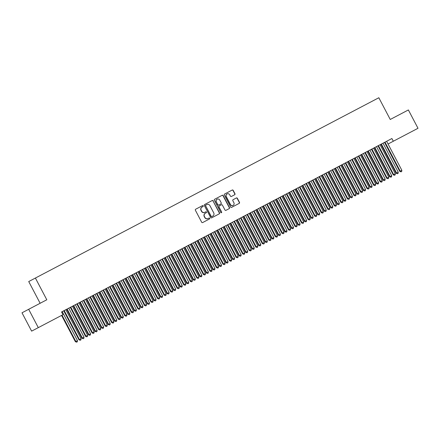 <?xml version="1.0" encoding="UTF-8"?>
<svg xmlns="http://www.w3.org/2000/svg" width="440" height="440" viewBox="0 0 440 440"><rect width="100%" height="100%" fill="white"/><g stroke="black" fill="none" stroke-linecap="round" stroke-linejoin="round"><path stroke-width="0.66" d="M203.192 205.871A0.528 0.506 62.3 0 0 202.494 205.639L195.668 209.226A0.754 0.726 62.3 0 0 195.377 210.227L201.674 222.222A0.754 0.726 62.3 0 0 202.664 222.552L209.495 218.972A0.528 0.506 62.3 0 0 209.698 218.268A0.528 0.506 62.3 0 0 209.006 218.037L208.12 218.499A2.409 2.321 62.3 0 1 204.947 217.448L204.419 216.447A2.409 2.321 62.3 0 1 205.354 213.235L206.239 212.773A0.528 0.506 62.3 0 0 206.443 212.069A0.528 0.506 62.3 0 0 205.75 211.838L204.864 212.3A2.409 2.321 62.3 0 1 201.691 211.25L201.168 210.249A2.409 2.321 62.3 0 1 202.103 207.037L202.983 206.575A0.528 0.506 62.3 0 0 203.192 205.871M202.103 207.037L202.807 206.668A0.528 0.506 62.3 0 0 203.011 205.964A0.528 0.506 62.3 0 0 202.318 205.733M209.314 219.065A0.528 0.506 62.3 0 0 209.517 218.361A0.528 0.506 62.3 0 0 208.824 218.13L208.12 218.499M205.354 213.235L206.058 212.867A0.528 0.506 62.3 0 0 206.267 212.163A0.528 0.506 62.3 0 0 205.568 211.931L204.864 212.3M234.669 194.744A0.754 0.726 62.3 0 0 234.96 193.738L233.195 190.372A0.754 0.726 62.3 0 0 232.199 190.042L224.615 194.024A0.754 0.726 62.3 0 0 224.323 195.03L230.621 207.026A0.754 0.726 62.3 0 0 231.616 207.356L239.201 203.374A0.754 0.726 62.3 0 0 239.492 202.373L237.358 198.303A0.754 0.726 62.3 0 0 236.363 197.978L233.118 199.678A0.754 0.726 62.3 0 0 232.826 200.684L233.882 202.697A2.013 1.942 62.3 0 1 233.101 205.387A2.013 1.942 62.3 0 1 230.445 204.507L226.298 196.609A2.013 1.942 62.3 0 1 227.084 193.919A2.013 1.942 62.3 0 1 229.735 194.799L230.428 196.119A0.754 0.726 62.3 0 0 231.424 196.449L234.669 194.744M391.892 138.529L61.55 311.96L62.981 314.677L38.297 327.635L28.672 309.298L46.805 299.777L35.398 278.047L378.834 97.741L390.242 119.471L408.375 109.951L418 128.282L393.322 141.24L391.892 138.529M213.208 200.865A0.754 0.726 62.3 0 0 212.212 200.536L204.633 204.518A0.754 0.726 62.3 0 0 204.341 205.519L210.639 217.52A0.754 0.726 62.3 0 0 211.629 217.85L219.214 213.868A0.754 0.726 62.3 0 0 219.505 212.861L213.026 200.959A0.754 0.726 62.3 0 0 212.036 200.629M214.627 199.271L222.206 195.288A0.754 0.726 62.3 0 1 223.201 195.619L229.499 207.614A0.754 0.726 62.3 0 1 229.207 208.621L225.962 210.326A0.754 0.726 62.3 0 1 224.966 209.996L222.415 205.128A0.754 0.726 62.3 0 0 221.419 204.798L219.269 205.931A0.754 0.726 62.3 0 0 218.977 206.932L221.634 211.998A0.528 0.506 62.3 0 1 221.43 212.702A0.528 0.506 62.3 0 1 220.737 212.471L214.33 200.277A0.754 0.726 62.3 0 1 214.627 199.271M35.398 278.047L28.727 281.551L40.134 303.281M62.024 315.178L75.829 341.468L77.468 340.61L62.419 311.955A0.764 0.737 -117.7 0 1 62.337 311.674L62.607 311.405M388.053 144.007L393.322 141.24M38.297 327.635L31.625 331.133L22 312.802L28.672 309.298M393.932 117.535L390.242 119.471M201.922 207.13A2.409 2.321 62.3 0 0 200.987 210.342L201.168 210.249M204.688 212.394A2.409 2.321 62.3 0 1 201.509 211.343L200.987 210.342M205.178 213.329A2.409 2.321 62.3 0 0 204.237 216.541L204.419 216.447M207.939 218.592A2.409 2.321 62.3 0 1 204.765 217.542L204.237 216.541M219.032 213.961A0.754 0.726 62.3 0 0 219.323 212.96L213.026 200.959M205.441 205.876A0.528 0.506 62.3 0 1 205.651 205.172L205.827 205.079A0.528 0.506 62.3 0 0 205.623 205.782L211.151 216.315A0.528 0.506 62.3 0 0 211.849 216.541L211.668 216.639A0.528 0.506 62.3 0 1 210.975 216.409L205.623 205.782M205.827 205.079L206.762 204.589A2.409 2.321 62.3 0 1 209.935 205.645L213.714 212.839A2.409 2.321 62.3 0 1 212.779 216.056L211.849 216.541M212.597 216.15L211.668 216.639M205.651 205.172L206.58 204.683M229.026 208.714A0.754 0.726 62.3 0 0 229.317 207.713L223.02 195.712A0.754 0.726 62.3 0 0 222.024 195.382M219.087 206.024A0.754 0.726 62.3 0 0 218.796 207.031L221.634 211.998M221.337 212.74A0.528 0.506 62.3 0 0 221.458 212.097M218.779 204.996L220.93 203.869A0.754 0.726 62.3 0 0 221.227 202.862L219.764 200.079A2.013 1.942 62.3 0 0 217.107 199.199A2.013 1.942 62.3 0 0 216.326 201.883L217.784 204.666A0.754 0.726 62.3 0 0 218.779 204.996L218.598 205.09A0.754 0.726 62.3 0 1 217.608 204.765L216.326 201.883M217.019 199.249A2.013 1.942 62.3 0 0 216.145 201.982M220.754 203.962L218.598 205.09M226.996 193.969A2.013 1.942 62.3 0 0 226.122 196.702L226.298 196.609M233.007 205.431A2.013 1.942 62.3 0 1 230.269 204.6L226.122 196.702M239.019 203.467A0.754 0.726 62.3 0 0 239.311 202.466L237.177 198.402A0.754 0.726 62.3 0 0 236.181 198.072M234.487 194.838A0.754 0.726 62.3 0 0 234.779 193.831L233.013 190.465A0.754 0.726 62.3 0 0 232.018 190.141M61.573 315.414L75.378 341.704L75.829 341.468L76.648 342.166L75.378 341.704M77.468 340.61L77.303 341.82L76.648 342.166M64.389 310.921L63.938 311.157L78.986 339.812L79.437 339.576L64.389 310.921A0.764 0.737 62.3 0 0 64.213 310.69L64.119 310.613M81.07 338.718L80.911 339.928L80.256 340.269L79.437 339.576L81.07 338.718L66.028 310.057A0.764 0.737 62.3 0 1 65.94 309.782L65.929 309.661M63.938 311.157A0.764 0.737 62.3 0 0 63.762 310.926L63.668 310.849M80.256 340.269L78.986 339.812M66.611 309.304L66.699 309.386A0.764 0.737 -117.7 0 1 66.88 309.611L81.922 338.267L84.013 337.172L68.97 308.517A0.764 0.737 -117.7 0 1 68.882 308.236L68.871 308.116M67.062 309.067L67.15 309.144A0.764 0.737 -117.7 0 1 67.331 309.375L82.374 338.03L83.193 338.729L81.922 338.267M84.013 337.172L83.847 338.382L83.193 338.729M73.156 305.866L73.249 305.949A0.764 0.737 -117.7 0 1 73.425 306.174L88.473 334.829L90.558 333.735L75.515 305.08A0.764 0.737 -117.7 0 1 75.427 304.799L75.416 304.678M73.607 305.63L73.695 305.712A0.764 0.737 -117.7 0 1 73.876 305.938L88.924 334.593L89.743 335.291L88.473 334.829M90.558 333.735L90.398 334.945L89.743 335.291M70.939 307.483L70.488 307.72L85.531 336.375L85.982 336.138L70.939 307.483A0.764 0.737 62.3 0 0 70.758 307.252L70.664 307.175M87.621 335.28L87.456 336.49L86.801 336.831L85.982 336.138L87.621 335.28L72.573 306.625A0.764 0.737 62.3 0 1 72.49 306.345L72.474 306.224M70.488 307.72A0.764 0.737 62.3 0 0 70.306 307.489L70.213 307.411M86.801 336.831L85.531 336.375M77.484 304.046L77.033 304.282L92.076 332.937L92.526 332.701L77.484 304.046A0.764 0.737 62.3 0 0 77.303 303.815L77.215 303.738M94.166 331.843L94.001 333.053L93.346 333.394L92.526 332.701L94.166 331.843L79.123 303.188A0.764 0.737 62.3 0 1 79.035 302.907L79.024 302.786M77.033 304.282A0.764 0.737 62.3 0 0 76.852 304.051L76.764 303.974M93.346 333.394L92.076 332.937M79.701 302.429L79.794 302.511A0.764 0.737 -117.7 0 1 79.976 302.736L95.018 331.392L97.108 330.297L82.06 301.642A0.764 0.737 -117.7 0 1 81.978 301.361L81.961 301.246M80.151 302.192L80.245 302.275A0.764 0.737 -117.7 0 1 80.427 302.5L95.469 331.155L96.288 331.854L95.018 331.392M97.108 330.297L96.943 331.507L96.288 331.854M86.251 298.991L86.339 299.074A0.764 0.737 -117.7 0 1 86.521 299.299L101.563 327.954L103.653 326.86L88.605 298.205A0.764 0.737 -117.7 0 1 88.523 297.924L88.506 297.809M86.702 298.755L86.79 298.837A0.764 0.737 -117.7 0 1 86.972 299.062L102.014 327.718L102.834 328.416L101.563 327.954M103.653 326.86L103.488 328.07L102.834 328.416M84.029 300.608L83.578 300.845L98.626 329.5L99.077 329.263L84.029 300.608A0.764 0.737 62.3 0 0 83.853 300.377L83.76 300.3M100.711 328.405L100.551 329.615L99.897 329.962L99.077 329.263L100.711 328.405L85.668 299.75A0.764 0.737 62.3 0 1 85.58 299.47L85.569 299.349M83.578 300.845A0.764 0.737 62.3 0 0 83.402 300.614L83.309 300.536M99.897 329.962L98.626 329.5M90.58 297.171L90.129 297.407L105.171 326.062L105.622 325.826L90.58 297.171A0.764 0.737 62.3 0 0 90.398 296.94L90.305 296.863M107.261 324.968L107.096 326.178L106.442 326.524L105.622 325.826L107.261 324.968L92.213 296.312A0.764 0.737 62.3 0 1 92.13 296.032L92.114 295.911M90.129 297.407A0.764 0.737 62.3 0 0 89.947 297.176L89.854 297.099M106.442 326.524L105.171 326.062M92.796 295.554L92.884 295.636A0.764 0.737 -117.7 0 1 93.066 295.861L108.114 324.522L110.198 323.422L95.156 294.767A0.764 0.737 -117.7 0 1 95.068 294.492L95.057 294.371M93.247 295.317L93.335 295.4A0.764 0.737 -117.7 0 1 93.517 295.625L108.564 324.28L109.379 324.979L108.114 324.522M110.198 323.422L110.038 324.638L109.379 324.979M97.125 293.733L96.674 293.97L111.716 322.625L112.167 322.388L97.125 293.733A0.764 0.737 62.3 0 0 96.943 293.507L96.855 293.425M113.806 321.53L113.641 322.74L112.987 323.087L112.167 322.388L113.806 321.53L98.758 292.875A0.764 0.737 62.3 0 1 98.675 292.595L98.659 292.474M96.674 293.97A0.764 0.737 62.3 0 0 96.492 293.744L96.404 293.661M112.987 323.087L111.716 322.625M99.341 292.122L99.434 292.199A0.764 0.737 -117.7 0 1 99.611 292.424L114.659 321.084L116.743 319.985L101.701 291.33A0.764 0.737 -117.7 0 1 101.613 291.055L101.602 290.934M99.792 291.88L99.886 291.962A0.764 0.737 -117.7 0 1 100.062 292.188L115.11 320.848L115.929 321.541L114.659 321.084M116.743 319.985L116.584 321.2L115.929 321.541M103.67 290.296L103.219 290.532L118.267 319.187L118.718 318.951L103.67 290.296A0.764 0.737 62.3 0 0 103.488 290.07L103.4 289.988M120.351 318.093L120.192 319.303L119.532 319.649L118.718 318.951L120.351 318.093L105.309 289.438A0.764 0.737 62.3 0 1 105.221 289.157L105.21 289.041M103.219 290.532A0.764 0.737 62.3 0 0 103.037 290.307L102.949 290.224M119.532 319.649L118.267 319.187M105.886 288.684L105.98 288.761A0.764 0.737 -117.7 0 1 106.161 288.992L121.204 317.647L123.294 316.547L108.246 287.892A0.764 0.737 -117.7 0 1 108.163 287.617L108.147 287.496M106.337 288.448L106.431 288.525A0.764 0.737 -117.7 0 1 106.612 288.756L121.655 317.411L122.474 318.104L121.204 317.647M123.294 316.547L123.129 317.763L122.474 318.104M110.215 286.858L109.769 287.095L124.812 315.75L125.263 315.513L110.215 286.858A0.764 0.737 62.3 0 0 110.038 286.632L109.945 286.55M126.896 314.655L126.737 315.865L126.082 316.212L125.263 315.513L126.896 314.655L111.854 286A0.764 0.737 62.3 0 1 111.766 285.72L111.755 285.604M109.769 287.095A0.764 0.737 62.3 0 0 109.588 286.869L109.494 286.786M126.082 316.212L124.812 315.75M112.437 285.247L112.525 285.324A0.764 0.737 -117.7 0 1 112.706 285.555L127.749 314.209L128.2 313.973L129.839 313.11L114.796 284.455A0.764 0.737 -117.7 0 1 114.708 284.18L114.697 284.059M112.888 285.01L112.976 285.087A0.764 0.737 -117.7 0 1 113.157 285.318L128.2 313.973L129.019 314.666L127.749 314.209M129.839 313.11L129.674 314.325L129.019 314.666M116.765 283.421L116.314 283.657L131.357 312.312L131.808 312.076L116.765 283.421A0.764 0.737 62.3 0 0 116.584 283.195L116.49 283.113M133.447 311.218L133.282 312.433L132.627 312.774L131.808 312.076L133.447 311.218L118.399 282.562A0.764 0.737 62.3 0 1 118.316 282.288L118.3 282.166M116.314 283.657A0.764 0.737 62.3 0 0 116.133 283.432L116.039 283.349M132.627 312.774L131.357 312.312M118.982 281.809L119.075 281.886A0.764 0.737 -117.7 0 1 119.251 282.117L134.299 310.772L136.383 309.678L121.341 281.017A0.764 0.737 -117.7 0 1 121.253 280.742L121.242 280.621M119.433 281.572L119.526 281.65A0.764 0.737 -117.7 0 1 119.702 281.881L134.75 310.536L135.57 311.229L134.299 310.772M136.383 309.678L136.224 310.888L135.57 311.229M123.31 279.983L122.859 280.22L137.901 308.88L138.353 308.644L123.31 279.983A0.764 0.737 62.3 0 0 123.129 279.757L123.041 279.675M139.992 307.78L139.827 308.995L139.172 309.337L138.353 308.644L139.992 307.78L124.949 279.125A0.764 0.737 62.3 0 1 124.861 278.85L124.85 278.729M122.859 280.22A0.764 0.737 62.3 0 0 122.678 279.994L122.59 279.912M139.172 309.337L137.901 308.88M125.526 278.372L125.62 278.449A0.764 0.737 -117.7 0 1 125.802 278.68L140.844 307.334L142.934 306.24L127.886 277.585A0.764 0.737 -117.7 0 1 127.804 277.305L127.787 277.184M125.978 278.135L126.071 278.212A0.764 0.737 -117.7 0 1 126.253 278.443L141.295 307.098L142.114 307.791L140.844 307.334M142.934 306.24L142.769 307.45L142.114 307.791M129.855 276.551L129.404 276.788L144.452 305.443L144.903 305.206L129.855 276.551A0.764 0.737 62.3 0 0 129.679 276.32L129.586 276.243M146.537 304.343L146.377 305.558L145.722 305.899L144.903 305.206L146.537 304.343L131.494 275.688A0.764 0.737 62.3 0 1 131.406 275.413L131.395 275.291M129.404 276.788A0.764 0.737 62.3 0 0 129.228 276.557L129.135 276.48M145.722 305.899L144.452 305.443M132.077 274.934L132.165 275.011A0.764 0.737 -117.7 0 1 132.347 275.242L147.389 303.897L149.479 302.803L134.431 274.148A0.764 0.737 -117.7 0 1 134.349 273.867L134.332 273.746M132.528 274.697L132.616 274.774A0.764 0.737 -117.7 0 1 132.798 275.006L147.84 303.661L148.66 304.359L147.389 303.897M149.479 302.803L149.314 304.013L148.66 304.359M136.406 273.114L135.954 273.35L150.997 302.005L151.448 301.769L136.406 273.114A0.764 0.737 62.3 0 0 136.224 272.882L136.131 272.805M153.087 300.905L152.922 302.12L152.268 302.462L151.448 301.769L153.087 300.905L138.039 272.25A0.764 0.737 62.3 0 1 137.957 271.975L137.94 271.854M135.954 273.35A0.764 0.737 62.3 0 0 135.773 273.119L135.68 273.042M152.268 302.462L150.997 302.005M138.622 271.497L138.71 271.574A0.764 0.737 -117.7 0 1 138.892 271.805L153.94 300.459L156.024 299.365L140.982 270.71A0.764 0.737 -117.7 0 1 140.894 270.43L140.882 270.309M139.073 271.26L139.161 271.337A0.764 0.737 -117.7 0 1 139.343 271.568L154.391 300.223L155.21 300.922L153.94 300.459M156.024 299.365L155.864 300.575L155.21 300.922M142.951 269.676L142.5 269.913L157.542 298.568L157.993 298.331L142.951 269.676A0.764 0.737 62.3 0 0 142.769 269.445L142.681 269.368M159.632 297.473L159.467 298.683L158.812 299.024L157.993 298.331L159.632 297.473L144.584 268.812A0.764 0.737 62.3 0 1 144.502 268.538L144.485 268.416M142.5 269.913A0.764 0.737 62.3 0 0 142.318 269.682L142.23 269.605M158.812 299.024L157.542 298.568M145.167 268.059L145.261 268.142A0.764 0.737 -117.7 0 1 145.442 268.367L160.485 297.022L160.936 296.786L162.569 295.928L147.527 267.273A0.764 0.737 -117.7 0 1 147.439 266.992L147.428 266.871M145.618 267.822L145.712 267.899A0.764 0.737 -117.7 0 1 145.888 268.131L160.936 296.786L161.755 297.484L160.485 297.022M162.569 295.928L162.41 297.138L161.755 297.484M149.496 266.239L149.045 266.475L164.093 295.13L164.544 294.894L149.496 266.239A0.764 0.737 62.3 0 0 149.314 266.007L149.226 265.93M166.177 294.036L166.018 295.245L165.363 295.587L164.544 294.894L166.177 294.036L151.135 265.381A0.764 0.737 62.3 0 1 151.047 265.1L151.036 264.979M149.045 266.475A0.764 0.737 62.3 0 0 148.863 266.244L148.775 266.167M165.363 295.587L164.093 295.13M151.712 264.622L151.805 264.704A0.764 0.737 -117.7 0 1 151.987 264.93L167.03 293.584L169.12 292.49L154.072 263.835A0.764 0.737 -117.7 0 1 153.989 263.555L153.972 263.434M152.163 264.385L152.257 264.468A0.764 0.737 -117.7 0 1 152.438 264.693L167.481 293.348L168.3 294.047L167.03 293.584M169.12 292.49L168.955 293.7L168.3 294.047M156.041 262.801L155.595 263.038L170.638 291.693L171.089 291.456L156.041 262.801A0.764 0.737 62.3 0 0 155.864 262.57L155.771 262.493M172.722 290.598L172.562 291.808L171.908 292.155L171.089 291.456L172.722 290.598L157.68 261.943A0.764 0.737 62.3 0 1 157.591 261.663L157.581 261.541M155.595 263.038A0.764 0.737 62.3 0 0 155.413 262.807L155.32 262.73M171.908 292.155L170.638 291.693M158.263 261.184L158.351 261.267A0.764 0.737 -117.7 0 1 158.532 261.492L173.575 290.147L175.665 289.053L160.622 260.398A0.764 0.737 -117.7 0 1 160.534 260.117L160.523 260.002M158.714 260.947L158.802 261.03A0.764 0.737 -117.7 0 1 158.983 261.256L174.026 289.911L174.845 290.609L173.575 290.147M175.665 289.053L175.5 290.263L174.845 290.609M162.591 259.364L162.14 259.6L177.183 288.255L177.634 288.019L162.591 259.364A0.764 0.737 62.3 0 0 162.41 259.132L162.316 259.055M179.273 287.161L179.108 288.37L178.453 288.717L177.634 288.019L179.273 287.161L164.225 258.506A0.764 0.737 62.3 0 1 164.142 258.225L164.126 258.104M162.14 259.6A0.764 0.737 62.3 0 0 161.959 259.369L161.865 259.292M178.453 288.717L177.183 288.255M164.808 257.747L164.901 257.829A0.764 0.737 -117.7 0 1 165.077 258.055L180.125 286.709L182.21 285.615L167.167 256.96A0.764 0.737 -117.7 0 1 167.079 256.68L167.068 256.564M165.259 257.51L165.352 257.593A0.764 0.737 -117.7 0 1 165.528 257.818L180.576 286.473L181.396 287.172L180.125 286.709M182.21 285.615L182.05 286.825L181.396 287.172M169.136 255.926L168.685 256.163L183.728 284.818L184.179 284.581L169.136 255.926A0.764 0.737 62.3 0 0 168.955 255.695L168.867 255.618M185.818 283.723L185.653 284.933L184.998 285.28L184.179 284.581L185.818 283.723L170.775 255.068A0.764 0.737 62.3 0 1 170.687 254.788L170.676 254.667M168.685 256.163A0.764 0.737 62.3 0 0 168.504 255.937L168.416 255.855M184.998 285.28L183.728 284.818M171.353 254.309L171.446 254.392A0.764 0.737 -117.7 0 1 171.628 254.617L186.67 283.277L188.76 282.178L173.712 253.523A0.764 0.737 -117.7 0 1 173.63 253.248L173.613 253.127M171.804 254.073L171.897 254.155A0.764 0.737 -117.7 0 1 172.079 254.381L187.121 283.036L187.941 283.734L186.67 283.277M188.76 282.178L188.595 283.393L187.941 283.734M175.681 252.489L175.23 252.725L190.278 281.38L190.729 281.144L175.681 252.489A0.764 0.737 62.3 0 0 175.505 252.263L175.412 252.181M192.363 280.286L192.203 281.496L191.549 281.842L190.729 281.144L192.363 280.286L177.32 251.631A0.764 0.737 62.3 0 1 177.232 251.35L177.221 251.229M175.23 252.725A0.764 0.737 62.3 0 0 175.054 252.5L174.961 252.417M191.549 281.842L190.278 281.38M177.903 250.877L177.991 250.954A0.764 0.737 -117.7 0 1 178.173 251.185L193.215 279.84L193.666 279.603L195.305 278.74L180.263 250.085A0.764 0.737 -117.7 0 1 180.174 249.81L180.158 249.689M178.354 250.635L178.442 250.718A0.764 0.737 -117.7 0 1 178.624 250.943L193.666 279.603L194.486 280.297L193.215 279.84M195.305 278.74L195.14 279.956L194.486 280.297M182.232 249.051L181.781 249.288L196.823 277.943L197.274 277.706L182.232 249.051A0.764 0.737 62.3 0 0 182.05 248.826L181.957 248.743M198.913 276.848L198.748 278.058L198.094 278.405L197.274 277.706L198.913 276.848L183.865 248.193A0.764 0.737 62.3 0 1 183.782 247.913L183.766 247.797M181.781 249.288A0.764 0.737 62.3 0 0 181.599 249.062L181.506 248.98M198.094 278.405L196.823 277.943M184.448 247.44L184.536 247.517A0.764 0.737 -117.7 0 1 184.718 247.748L199.766 276.403L200.216 276.166L201.85 275.303L186.808 246.648A0.764 0.737 -117.7 0 1 186.72 246.373L186.709 246.252M184.899 247.203L184.987 247.28A0.764 0.737 -117.7 0 1 185.169 247.511L200.216 276.166L201.036 276.859L199.766 276.403M201.85 275.303L201.691 276.518L201.036 276.859M188.777 245.614L188.326 245.85L203.368 274.505L203.819 274.269L188.777 245.614A0.764 0.737 62.3 0 0 188.595 245.388L188.507 245.306M205.458 273.411L205.293 274.621L204.639 274.967L203.819 274.269L205.458 273.411L190.416 244.756A0.764 0.737 62.3 0 1 190.328 244.475L190.311 244.36M188.326 245.85A0.764 0.737 62.3 0 0 188.144 245.625L188.056 245.542M204.639 274.967L203.368 274.505M190.993 244.002L191.087 244.079A0.764 0.737 -117.7 0 1 191.268 244.31L206.311 272.965L206.762 272.728L208.395 271.865L193.353 243.21A0.764 0.737 -117.7 0 1 193.264 242.935L193.254 242.814M191.444 243.766L191.538 243.843A0.764 0.737 -117.7 0 1 191.719 244.073L206.762 272.728L207.581 273.422L206.311 272.965M208.395 271.865L208.236 273.081L207.581 273.422M195.322 242.176L194.871 242.413L209.919 271.068L210.37 270.831L195.322 242.176A0.764 0.737 62.3 0 0 195.14 241.951L195.052 241.868M212.003 269.973L211.844 271.189L211.189 271.53L210.37 270.831L212.003 269.973L196.961 241.318A0.764 0.737 62.3 0 1 196.873 241.043L196.862 240.922M194.871 242.413A0.764 0.737 62.3 0 0 194.689 242.187L194.601 242.105M211.189 271.53L209.919 271.068M197.544 240.565L197.632 240.642A0.764 0.737 -117.7 0 1 197.813 240.873L212.856 269.528L214.946 268.433L199.898 239.773A0.764 0.737 -117.7 0 1 199.815 239.498L199.799 239.377M197.989 240.328L198.083 240.405A0.764 0.737 -117.7 0 1 198.264 240.636L213.306 269.291L214.126 269.984L212.856 269.528M214.946 268.433L214.781 269.643L214.126 269.984M201.872 238.739L201.421 238.975L216.464 267.636L216.915 267.399L201.872 238.739A0.764 0.737 62.3 0 0 201.691 238.513L201.597 238.431M218.548 266.536L218.389 267.751L217.734 268.092L216.915 267.399L218.548 266.536L203.506 237.881A0.764 0.737 62.3 0 1 203.423 237.606L203.406 237.485M201.421 238.975A0.764 0.737 62.3 0 0 201.24 238.75L201.146 238.673M217.734 268.092L216.464 267.636M204.089 237.127L204.177 237.204A0.764 0.737 -117.7 0 1 204.358 237.435L219.401 266.09L221.49 264.996L206.448 236.341A0.764 0.737 -117.7 0 1 206.36 236.06L206.349 235.939M204.54 236.891L204.628 236.968A0.764 0.737 -117.7 0 1 204.809 237.198L219.852 265.853L220.671 266.547L219.401 266.09M221.49 264.996L221.326 266.206L220.671 266.547M208.417 235.306L207.966 235.543L223.009 264.198L223.46 263.962L208.417 235.306A0.764 0.737 62.3 0 0 208.236 235.076L208.142 234.999M225.099 263.098L224.934 264.314L224.279 264.655L223.46 263.962L225.099 263.098L210.051 234.443A0.764 0.737 62.3 0 1 209.968 234.168L209.952 234.047M207.966 235.543A0.764 0.737 62.3 0 0 207.785 235.312L207.697 235.235M224.279 264.655L223.009 264.198M210.634 233.69L210.727 233.767A0.764 0.737 -117.7 0 1 210.903 233.998L225.951 262.653L228.036 261.558L212.993 232.903A0.764 0.737 -117.7 0 1 212.905 232.623L212.894 232.502M211.085 233.453L211.178 233.53A0.764 0.737 -117.7 0 1 211.354 233.761L226.402 262.416L227.222 263.115L225.951 262.653M228.036 261.558L227.876 262.768L227.222 263.115M217.179 230.252L217.272 230.329A0.764 0.737 -117.7 0 1 217.454 230.56L232.496 259.215L234.586 258.121L219.538 229.466A0.764 0.737 -117.7 0 1 219.456 229.185L219.439 229.064M217.63 230.016L217.723 230.093A0.764 0.737 -117.7 0 1 217.905 230.323L232.947 258.978L233.767 259.677L232.496 259.215M234.586 258.121L234.421 259.331L233.767 259.677M223.729 226.815L223.817 226.897A0.764 0.737 -117.7 0 1 223.999 227.123L239.041 255.778L241.131 254.683L226.089 226.028A0.764 0.737 -117.7 0 1 226.001 225.748L225.984 225.627M224.18 226.578L224.268 226.655A0.764 0.737 -117.7 0 1 224.45 226.886L239.492 255.541L240.312 256.24L239.041 255.778M241.131 254.683L240.966 255.893L240.312 256.24M230.274 223.377L230.362 223.46A0.764 0.737 -117.7 0 1 230.544 223.685L245.591 252.34L247.676 251.246L232.634 222.591A0.764 0.737 -117.7 0 1 232.546 222.31L232.535 222.195M230.725 223.141L230.813 223.223A0.764 0.737 -117.7 0 1 230.995 223.448L246.043 252.104L246.862 252.802L245.591 252.34M247.676 251.246L247.517 252.456L246.862 252.802M236.819 219.94L236.913 220.022A0.764 0.737 -117.7 0 1 237.094 220.248L252.137 248.903L252.588 248.666L254.221 247.808L239.179 219.153A0.764 0.737 -117.7 0 1 239.096 218.873L239.08 218.757M237.27 219.703L237.364 219.786A0.764 0.737 -117.7 0 1 237.545 220.011L252.588 248.666L253.407 249.365L252.137 248.903M254.221 247.808L254.062 249.018L253.407 249.365M243.37 216.502L243.458 216.585A0.764 0.737 -117.7 0 1 243.639 216.81L258.682 245.465L260.772 244.371L245.724 215.716A0.764 0.737 -117.7 0 1 245.641 215.435L245.625 215.32M243.815 216.266L243.909 216.348A0.764 0.737 -117.7 0 1 244.09 216.573L259.132 245.229L259.952 245.927L258.682 245.465M260.772 244.371L260.607 245.581L259.952 245.927M249.915 213.065L250.003 213.147A0.764 0.737 -117.7 0 1 250.184 213.373L265.232 242.033L267.317 240.933L252.274 212.278A0.764 0.737 -117.7 0 1 252.186 212.003L252.175 211.882M250.365 212.828L250.454 212.911A0.764 0.737 -117.7 0 1 250.635 213.136L265.678 241.791L266.497 242.49L265.232 242.033M267.317 240.933L267.152 242.149L266.497 242.49M256.46 209.632L256.553 209.71A0.764 0.737 -117.7 0 1 256.729 209.941L271.777 238.596L272.228 238.359L273.862 237.496L258.819 208.84A0.764 0.737 -117.7 0 1 258.731 208.566L258.72 208.445M256.911 209.391L257.004 209.473A0.764 0.737 -117.7 0 1 257.18 209.698L272.228 238.359L273.048 239.052L271.777 238.596M273.862 237.496L273.702 238.711L273.048 239.052M263.005 206.195L263.098 206.272A0.764 0.737 -117.7 0 1 263.28 206.503L278.322 235.158L280.412 234.058L265.364 205.403A0.764 0.737 -117.7 0 1 265.281 205.128L265.265 205.007M263.456 205.959L263.549 206.036A0.764 0.737 -117.7 0 1 263.731 206.267L278.773 234.922L279.593 235.615L278.322 235.158M280.412 234.058L280.247 235.274L279.593 235.615M269.555 202.757L269.643 202.835A0.764 0.737 -117.7 0 1 269.825 203.066L284.867 231.721L286.957 230.626L271.915 201.965A0.764 0.737 -117.7 0 1 271.827 201.691L271.81 201.57M270.006 202.521L270.094 202.598A0.764 0.737 -117.7 0 1 270.276 202.829L285.318 231.484L286.138 232.177L284.867 231.721M286.957 230.626L286.792 231.836L286.138 232.177M276.1 199.32L276.194 199.397A0.764 0.737 -117.7 0 1 276.37 199.628L291.418 228.283L293.502 227.189L278.46 198.534A0.764 0.737 -117.7 0 1 278.372 198.253L278.361 198.132M276.551 199.084L276.639 199.161A0.764 0.737 -117.7 0 1 276.821 199.392L291.868 228.047L292.688 228.74L291.418 228.283M293.502 227.189L293.343 228.399L292.688 228.74M282.645 195.882L282.739 195.96A0.764 0.737 -117.7 0 1 282.92 196.191L297.963 224.846L300.053 223.751L285.005 195.096A0.764 0.737 -117.7 0 1 284.922 194.816L284.906 194.695M283.096 195.646L283.19 195.723A0.764 0.737 -117.7 0 1 283.371 195.954L298.414 224.609L299.233 225.302L297.963 224.846M300.053 223.751L299.888 224.961L299.233 225.302M289.195 192.445L289.284 192.522A0.764 0.737 -117.7 0 1 289.465 192.753L304.507 221.408L306.598 220.314L291.55 191.659A0.764 0.737 -117.7 0 1 291.467 191.378L291.451 191.257M289.647 192.209L289.735 192.286A0.764 0.737 -117.7 0 1 289.916 192.517L304.959 221.172L305.778 221.87L304.507 221.408M306.598 220.314L306.433 221.524L305.778 221.87M295.741 189.007L295.829 189.085A0.764 0.737 -117.7 0 1 296.01 189.316L311.058 217.971L313.143 216.876L298.1 188.221A0.764 0.737 -117.7 0 1 298.012 187.941L298.001 187.82M296.192 188.771L296.28 188.848A0.764 0.737 -117.7 0 1 296.461 189.079L311.509 217.734L312.323 218.433L311.058 217.971M313.143 216.876L312.978 218.086L312.323 218.433M302.286 185.57L302.379 185.653A0.764 0.737 -117.7 0 1 302.555 185.878L317.603 214.533L319.688 213.439L304.645 184.784A0.764 0.737 -117.7 0 1 304.557 184.503L304.546 184.382M302.736 185.334L302.83 185.411A0.764 0.737 -117.7 0 1 303.006 185.642L318.054 214.297L318.874 214.995L317.603 214.533M319.688 213.439L319.528 214.649L318.874 214.995M308.831 182.132L308.924 182.215A0.764 0.737 -117.7 0 1 309.106 182.441L324.148 211.096L326.238 210.001L311.19 181.346A0.764 0.737 -117.7 0 1 311.108 181.066L311.091 180.95M309.282 181.896L309.375 181.979A0.764 0.737 -117.7 0 1 309.557 182.204L324.599 210.859L325.418 211.558L324.148 211.096M326.238 210.001L326.073 211.211L325.418 211.558M315.381 178.695L315.469 178.778A0.764 0.737 -117.7 0 1 315.651 179.003L330.693 207.658L332.783 206.564L317.741 177.909A0.764 0.737 -117.7 0 1 317.652 177.628L317.642 177.513M315.832 178.459L315.92 178.541A0.764 0.737 -117.7 0 1 316.102 178.767L331.144 207.422L331.964 208.12L330.693 207.658M332.783 206.564L332.618 207.774L331.964 208.12M321.926 175.257L322.02 175.34A0.764 0.737 -117.7 0 1 322.195 175.566L337.243 204.221L339.328 203.126L324.286 174.471A0.764 0.737 -117.7 0 1 324.198 174.191L324.187 174.075M322.377 175.021L322.471 175.104A0.764 0.737 -117.7 0 1 322.647 175.329L337.695 203.984L338.514 204.683L337.243 204.221M339.328 203.126L339.168 204.336L338.514 204.683M328.471 171.82L328.565 171.903A0.764 0.737 -117.7 0 1 328.746 172.128L343.789 200.788L345.879 199.689L330.831 171.034A0.764 0.737 -117.7 0 1 330.748 170.759L330.732 170.638M328.922 171.584L329.016 171.666A0.764 0.737 -117.7 0 1 329.197 171.892L344.24 200.547L345.059 201.245L343.789 200.788M345.879 199.689L345.714 200.904L345.059 201.245M335.022 168.388L335.11 168.465A0.764 0.737 -117.7 0 1 335.291 168.696L350.334 197.351L352.424 196.251L337.375 167.596A0.764 0.737 -117.7 0 1 337.293 167.321L337.277 167.2M335.473 168.146L335.561 168.229A0.764 0.737 -117.7 0 1 335.742 168.454L350.784 197.115L351.604 197.808L350.334 197.351M352.424 196.251L352.259 197.466L351.604 197.808M341.567 164.951L341.655 165.028A0.764 0.737 -117.7 0 1 341.836 165.259L356.884 193.913L357.335 193.677L358.969 192.814L343.926 164.159A0.764 0.737 -117.7 0 1 343.838 163.884L343.827 163.763M342.018 164.714L342.106 164.791A0.764 0.737 -117.7 0 1 342.287 165.022L357.335 193.677L358.149 194.37L356.884 193.913M358.969 192.814L358.809 194.029L358.149 194.37M348.111 161.513L348.205 161.59A0.764 0.737 -117.7 0 1 348.387 161.821L363.429 190.476L365.514 189.382L350.471 160.721A0.764 0.737 -117.7 0 1 350.383 160.446L350.372 160.325M348.562 161.277L348.656 161.354A0.764 0.737 -117.7 0 1 348.832 161.585L363.88 190.24L364.7 190.933L363.429 190.476M365.514 189.382L365.354 190.591L364.7 190.933M354.657 158.076L354.75 158.153A0.764 0.737 -117.7 0 1 354.932 158.384L369.974 187.038L372.064 185.944L357.016 157.289A0.764 0.737 -117.7 0 1 356.934 157.009L356.917 156.888M355.108 157.839L355.201 157.916A0.764 0.737 -117.7 0 1 355.382 158.147L370.425 186.802L371.245 187.495L369.974 187.038M372.064 185.944L371.899 187.154L371.245 187.495M361.207 154.638L361.295 154.715A0.764 0.737 -117.7 0 1 361.477 154.946L376.519 183.601L378.609 182.507L363.567 153.852A0.764 0.737 -117.7 0 1 363.479 153.571L363.468 153.45M361.658 154.402L361.746 154.479A0.764 0.737 -117.7 0 1 361.928 154.71L376.97 183.365L377.79 184.058L376.519 183.601M378.609 182.507L378.444 183.716L377.79 184.058M367.752 151.201L367.846 151.278A0.764 0.737 -117.7 0 1 368.022 151.509L383.07 180.163L385.154 179.069L370.111 150.414A0.764 0.737 -117.7 0 1 370.024 150.134L370.013 150.013M368.203 150.964L368.297 151.041A0.764 0.737 -117.7 0 1 368.473 151.272L383.521 179.927L384.34 180.626L383.07 180.163M385.154 179.069L384.995 180.279L384.34 180.626M374.297 147.763L374.391 147.84A0.764 0.737 -117.7 0 1 374.572 148.071L389.615 176.726L391.705 175.632L376.657 146.977A0.764 0.737 -117.7 0 1 376.574 146.696L376.558 146.575M374.748 147.527L374.841 147.604A0.764 0.737 -117.7 0 1 375.023 147.835L390.066 176.49L390.885 177.188L389.615 176.726M391.705 175.632L391.54 176.841L390.885 177.188M214.962 231.869L214.511 232.106L229.559 260.761L230.005 260.524L214.962 231.869A0.764 0.737 62.3 0 0 214.781 231.638L214.693 231.561M231.644 259.661L231.479 260.876L230.824 261.217L230.005 260.524L231.644 259.661L216.601 231.006A0.764 0.737 62.3 0 1 216.513 230.731L216.502 230.61M214.511 232.106A0.764 0.737 62.3 0 0 214.33 231.875L214.242 231.798M230.824 261.217L229.559 260.761M221.507 228.431L221.056 228.668L236.104 257.323L236.555 257.087L221.507 228.431A0.764 0.737 62.3 0 0 221.331 228.201L221.238 228.124M238.189 256.228L238.029 257.439L237.375 257.78L236.555 257.087L238.189 256.228L223.146 227.568A0.764 0.737 62.3 0 1 223.058 227.293L223.047 227.172M221.056 228.668A0.764 0.737 62.3 0 0 220.88 228.437L220.787 228.36M237.375 257.78L236.104 257.323M228.058 224.994L227.607 225.231L242.649 253.886L243.1 253.649L228.058 224.994A0.764 0.737 62.3 0 0 227.876 224.763L227.782 224.686M244.739 252.791L244.574 254.001L243.92 254.342L243.1 253.649L244.739 252.791L229.691 224.136A0.764 0.737 62.3 0 1 229.609 223.856L229.592 223.735M227.607 225.231A0.764 0.737 62.3 0 0 227.425 225L227.332 224.923M243.92 254.342L242.649 253.886M234.603 221.556L234.152 221.793L249.194 250.448L249.645 250.212L234.603 221.556A0.764 0.737 62.3 0 0 234.421 221.326L234.333 221.249M251.284 249.354L251.119 250.564L250.465 250.91L249.645 250.212L251.284 249.354L236.242 220.698A0.764 0.737 62.3 0 1 236.154 220.418L236.137 220.297M234.152 221.793A0.764 0.737 62.3 0 0 233.97 221.562L233.882 221.485M250.465 250.91L249.194 250.448M241.148 218.119L240.697 218.356L255.745 247.011L256.196 246.774L241.148 218.119A0.764 0.737 62.3 0 0 240.966 217.888L240.878 217.811M257.829 245.916L257.67 247.126L257.015 247.473L256.196 246.774L257.829 245.916L242.787 217.261A0.764 0.737 62.3 0 1 242.698 216.981L242.688 216.86M240.697 218.356A0.764 0.737 62.3 0 0 240.515 218.125L240.427 218.048M257.015 247.473L255.745 247.011M247.698 214.681L247.247 214.918L262.29 243.573L262.74 243.337L247.698 214.681A0.764 0.737 62.3 0 0 247.517 214.451L247.423 214.374M264.374 242.479L264.214 243.689L263.56 244.035L262.74 243.337L264.374 242.479L249.332 213.823A0.764 0.737 62.3 0 1 249.249 213.543L249.233 213.422M247.247 214.918A0.764 0.737 62.3 0 0 247.066 214.693L246.972 214.61M263.56 244.035L262.29 243.573M254.243 211.244L253.792 211.481L268.835 240.136L269.286 239.899L254.243 211.244A0.764 0.737 62.3 0 0 254.062 211.019L253.974 210.936M270.925 239.041L270.76 240.251L270.105 240.598L269.286 239.899L270.925 239.041L255.877 210.386A0.764 0.737 62.3 0 1 255.794 210.106L255.778 209.985M253.792 211.481A0.764 0.737 62.3 0 0 253.611 211.255L253.523 211.173M270.105 240.598L268.835 240.136M260.788 207.806L260.337 208.043L275.385 236.698L275.831 236.462L260.788 207.806A0.764 0.737 62.3 0 0 260.607 207.581L260.519 207.499M277.47 235.604L277.305 236.814L276.65 237.16L275.831 236.462L277.47 235.604L262.427 206.948A0.764 0.737 62.3 0 1 262.339 206.668L262.328 206.553M260.337 208.043A0.764 0.737 62.3 0 0 260.156 207.818L260.068 207.735M276.65 237.16L275.385 236.698M267.333 204.369L266.882 204.606L281.93 233.261L282.381 233.024L267.333 204.369A0.764 0.737 62.3 0 0 267.157 204.144L267.064 204.061M284.014 232.166L283.855 233.376L283.201 233.723L282.381 233.024L284.014 232.166L268.972 203.511A0.764 0.737 62.3 0 1 268.884 203.231L268.873 203.115M266.882 204.606A0.764 0.737 62.3 0 0 266.706 204.38L266.613 204.298M283.201 233.723L281.93 233.261M273.884 200.931L273.433 201.168L288.475 229.829L288.926 229.587L273.884 200.931A0.764 0.737 62.3 0 0 273.702 200.706L273.609 200.624M290.565 228.729L290.4 229.944L289.745 230.285L288.926 229.587L290.565 228.729L275.517 200.073A0.764 0.737 62.3 0 1 275.435 199.799L275.418 199.678M273.433 201.168A0.764 0.737 62.3 0 0 273.251 200.943L273.158 200.86M289.745 230.285L288.475 229.829M280.429 197.494L279.978 197.736L295.02 226.391L295.471 226.155L280.429 197.494A0.764 0.737 62.3 0 0 280.247 197.269L280.159 197.186M297.11 225.291L296.945 226.507L296.291 226.848L295.471 226.155L297.11 225.291L282.068 196.636A0.764 0.737 62.3 0 1 281.98 196.361L281.969 196.24M279.978 197.736A0.764 0.737 62.3 0 0 279.796 197.505L279.708 197.428M296.291 226.848L295.02 226.391M286.974 194.062L286.523 194.299L301.57 222.954L302.022 222.717L286.974 194.062A0.764 0.737 62.3 0 0 286.792 193.831L286.704 193.754M303.655 221.854L303.495 223.069L302.841 223.41L302.022 222.717L303.655 221.854L288.613 193.198A0.764 0.737 62.3 0 1 288.525 192.924L288.514 192.803M286.523 194.299A0.764 0.737 62.3 0 0 286.347 194.068L286.253 193.99M302.841 223.41L301.57 222.954M293.524 190.625L293.073 190.861L308.116 219.516L308.567 219.28L293.524 190.625A0.764 0.737 62.3 0 0 293.343 190.394L293.249 190.316M310.206 218.416L310.041 219.632L309.386 219.973L308.567 219.28L310.206 218.416L295.158 189.761A0.764 0.737 62.3 0 1 295.075 189.486L295.059 189.365M293.073 190.861A0.764 0.737 62.3 0 0 292.892 190.63L292.798 190.553M309.386 219.973L308.116 219.516M300.069 187.187L299.618 187.424L314.661 216.079L315.111 215.842L300.069 187.187A0.764 0.737 62.3 0 0 299.888 186.956L299.8 186.879M316.75 214.984L316.586 216.194L315.931 216.535L315.111 215.842L316.75 214.984L301.702 186.323A0.764 0.737 62.3 0 1 301.62 186.049L301.604 185.928M299.618 187.424A0.764 0.737 62.3 0 0 299.437 187.193L299.349 187.115M315.931 216.535L314.661 216.079M306.614 183.75L306.163 183.986L321.211 212.641L321.662 212.405L306.614 183.75A0.764 0.737 62.3 0 0 306.433 183.519L306.345 183.441M323.296 211.547L323.131 212.757L322.476 213.098L321.662 212.405L323.296 211.547L308.253 182.892A0.764 0.737 62.3 0 1 308.165 182.611L308.154 182.49M306.163 183.986A0.764 0.737 62.3 0 0 305.982 183.755L305.894 183.678M322.476 213.098L321.211 212.641M313.159 180.312L312.708 180.549L327.756 209.204L328.207 208.967L313.159 180.312A0.764 0.737 62.3 0 0 312.983 180.081L312.889 180.004M329.841 208.109L329.681 209.319L329.027 209.666L328.207 208.967L329.841 208.109L314.798 179.454A0.764 0.737 62.3 0 1 314.71 179.174L314.699 179.053M312.708 180.549A0.764 0.737 62.3 0 0 312.532 180.318L312.439 180.24M329.027 209.666L327.756 209.204M319.709 176.875L319.259 177.111L334.301 205.766L334.752 205.53L319.709 176.875A0.764 0.737 62.3 0 0 319.528 176.644L319.435 176.566M336.391 204.672L336.226 205.882L335.572 206.228L334.752 205.53L336.391 204.672L321.343 176.017A0.764 0.737 62.3 0 1 321.261 175.736L321.244 175.615M319.259 177.111A0.764 0.737 62.3 0 0 319.077 176.88L318.984 176.803M335.572 206.228L334.301 205.766M326.255 173.437L325.804 173.673L340.846 202.329L341.297 202.092L326.255 173.437A0.764 0.737 62.3 0 0 326.073 173.206L325.985 173.129M342.936 201.234L342.771 202.444L342.117 202.791L341.297 202.092L342.936 201.234L327.894 172.579A0.764 0.737 62.3 0 1 327.805 172.298L327.795 172.178M325.804 173.673A0.764 0.737 62.3 0 0 325.622 173.448L325.534 173.365M342.117 202.791L340.846 202.329M332.8 170L332.349 170.236L347.397 198.891L347.848 198.655L332.8 170A0.764 0.737 62.3 0 0 332.624 169.774L332.53 169.691M349.481 197.797L349.322 199.007L348.667 199.353L347.848 198.655L349.481 197.797L334.439 169.142A0.764 0.737 62.3 0 1 334.351 168.861L334.34 168.746M332.349 170.236A0.764 0.737 62.3 0 0 332.173 170.011L332.079 169.928M348.667 199.353L347.397 198.891M339.35 166.562L338.899 166.798L353.942 195.454L354.393 195.217L339.35 166.562A0.764 0.737 62.3 0 0 339.168 166.337L339.075 166.254M356.032 194.359L355.867 195.569L355.212 195.916L354.393 195.217L356.032 194.359L340.984 165.704A0.764 0.737 62.3 0 1 340.901 165.423L340.885 165.308M338.899 166.798A0.764 0.737 62.3 0 0 338.718 166.573L338.624 166.49M355.212 195.916L353.942 195.454M345.895 163.125L345.444 163.361L360.486 192.016L360.938 191.78L345.895 163.125A0.764 0.737 62.3 0 0 345.714 162.899L345.625 162.816M362.577 190.922L362.411 192.132L361.757 192.478L360.938 191.78L362.577 190.922L347.529 162.267A0.764 0.737 62.3 0 1 347.446 161.986L347.43 161.871M345.444 163.361A0.764 0.737 62.3 0 0 345.263 163.136L345.175 163.053M361.757 192.478L360.486 192.016M352.44 159.687L351.989 159.923L367.037 188.584L367.488 188.342L352.44 159.687A0.764 0.737 62.3 0 0 352.259 159.462L352.171 159.379M369.122 187.484L368.962 188.7L368.302 189.041L367.488 188.342L369.122 187.484L354.079 158.829A0.764 0.737 62.3 0 1 353.991 158.554L353.98 158.433M351.989 159.923A0.764 0.737 62.3 0 0 351.808 159.698L351.72 159.615M368.302 189.041L367.037 188.584M358.985 156.25L358.54 156.492L373.582 185.147L374.033 184.91L358.985 156.25A0.764 0.737 62.3 0 0 358.809 156.024L358.716 155.941M375.667 184.047L375.507 185.262L374.853 185.603L374.033 184.91L375.667 184.047L360.624 155.392A0.764 0.737 62.3 0 1 360.536 155.117L360.525 154.996M358.54 156.492A0.764 0.737 62.3 0 0 358.358 156.261L358.264 156.184M374.853 185.603L373.582 185.147M365.536 152.818L365.084 153.054L380.127 181.709L380.578 181.472L365.536 152.818A0.764 0.737 62.3 0 0 365.354 152.587L365.261 152.51M382.217 180.609L382.052 181.825L381.398 182.166L380.578 181.472L382.217 180.609L367.169 151.954A0.764 0.737 62.3 0 1 367.087 151.679L367.07 151.558M365.084 153.054A0.764 0.737 62.3 0 0 364.903 152.823L364.81 152.746M381.398 182.166L380.127 181.709M372.081 149.38L371.63 149.617L386.672 178.272L387.123 178.035L372.081 149.38A0.764 0.737 62.3 0 0 371.899 149.149L371.811 149.072M388.762 177.177L388.597 178.387L387.943 178.728L387.123 178.035L388.762 177.177L373.72 148.517A0.764 0.737 62.3 0 1 373.632 148.242L373.62 148.121M371.63 149.617A0.764 0.737 62.3 0 0 371.448 149.386L371.36 149.309M387.943 178.728L386.672 178.272M378.625 145.943L378.175 146.179L393.223 174.834L393.674 174.597L378.625 145.943A0.764 0.737 62.3 0 0 378.45 145.712L378.356 145.635M395.307 173.739L395.148 174.95L394.493 175.291L393.674 174.597L395.307 173.739L380.264 145.079A0.764 0.737 62.3 0 1 380.177 144.804L380.166 144.683M378.175 146.179A0.764 0.737 62.3 0 0 377.999 145.948L377.905 145.871M394.493 175.291L393.223 174.834M380.848 144.326L380.936 144.408A0.764 0.737 -117.7 0 1 381.117 144.634L396.16 173.288L398.25 172.194L383.202 143.539A0.764 0.737 -117.7 0 1 383.119 143.259L383.103 143.138M381.299 144.089L381.387 144.166A0.764 0.737 -117.7 0 1 381.568 144.397L396.611 173.052L397.43 173.751L396.16 173.288M398.25 172.194L398.084 173.404L397.43 173.751M385.176 142.505L384.725 142.742L399.768 171.397L400.219 171.16L385.176 142.505A0.764 0.737 62.3 0 0 384.995 142.274L384.901 142.197M401.858 170.302L401.693 171.512L401.038 171.853L400.219 171.16L401.858 170.302L386.81 141.647A0.764 0.737 62.3 0 1 386.727 141.367L386.711 141.246M384.725 142.742A0.764 0.737 62.3 0 0 384.543 142.511L384.45 142.434M401.038 171.853L399.768 171.397M64.213 310.69L63.762 310.926M66.699 309.386L67.15 309.144M66.88 309.611L67.331 309.375M73.249 305.949L73.695 305.712M73.425 306.174L73.876 305.938M70.758 307.252L70.306 307.489M77.303 303.815L76.852 304.051M79.794 302.511L80.245 302.275M79.976 302.736L80.427 302.5M86.339 299.074L86.79 298.837M86.521 299.299L86.972 299.062M83.853 300.377L83.402 300.614M90.398 296.94L89.947 297.176M92.884 295.636L93.335 295.4M93.066 295.861L93.517 295.625M96.943 293.507L96.492 293.744M99.434 292.199L99.886 291.962M99.611 292.424L100.062 292.188M103.488 290.07L103.037 290.307M105.98 288.761L106.431 288.525M106.161 288.992L106.612 288.756M110.038 286.632L109.588 286.869M112.525 285.324L112.976 285.087M112.706 285.555L113.157 285.318M116.584 283.195L116.133 283.432M119.075 281.886L119.526 281.65M119.251 282.117L119.702 281.881M123.129 279.757L122.678 279.994M125.62 278.449L126.071 278.212M125.802 278.68L126.253 278.443M129.679 276.32L129.228 276.557M132.165 275.011L132.616 274.774M132.347 275.242L132.798 275.006M136.224 272.882L135.773 273.119M138.71 271.574L139.161 271.337M138.892 271.805L139.343 271.568M142.769 269.445L142.318 269.682M145.261 268.142L145.712 267.899M145.442 268.367L145.888 268.131M149.314 266.007L148.863 266.244M151.805 264.704L152.257 264.468M151.987 264.93L152.438 264.693M155.864 262.57L155.413 262.807M158.351 261.267L158.802 261.03M158.532 261.492L158.983 261.256M162.41 259.132L161.959 259.369M164.901 257.829L165.352 257.593M165.077 258.055L165.528 257.818M168.955 255.695L168.504 255.937M171.446 254.392L171.897 254.155M171.628 254.617L172.079 254.381M175.505 252.263L175.054 252.5M177.991 250.954L178.442 250.718M178.173 251.185L178.624 250.943M182.05 248.826L181.599 249.062M184.536 247.517L184.987 247.28M184.718 247.748L185.169 247.511M188.595 245.388L188.144 245.625M191.087 244.079L191.538 243.843M191.268 244.31L191.719 244.073M195.14 241.951L194.689 242.187M197.632 240.642L198.083 240.405M197.813 240.873L198.264 240.636M201.691 238.513L201.24 238.75M204.177 237.204L204.628 236.968M204.358 237.435L204.809 237.198M208.236 235.076L207.785 235.312M210.727 233.767L211.178 233.53M210.903 233.998L211.354 233.761M217.272 230.329L217.723 230.093M217.454 230.56L217.905 230.323M223.817 226.897L224.268 226.655M223.999 227.123L224.45 226.886M230.362 223.46L230.813 223.223M230.544 223.685L230.995 223.448M236.913 220.022L237.364 219.786M237.094 220.248L237.545 220.011M243.458 216.585L243.909 216.348M243.639 216.81L244.09 216.573M250.003 213.147L250.454 212.911M250.184 213.373L250.635 213.136M256.553 209.71L257.004 209.473M256.729 209.941L257.18 209.698M263.098 206.272L263.549 206.036M263.28 206.503L263.731 206.267M269.643 202.835L270.094 202.598M269.825 203.066L270.276 202.829M276.194 199.397L276.639 199.161M276.37 199.628L276.821 199.392M282.739 195.96L283.19 195.723M282.92 196.191L283.371 195.954M289.284 192.522L289.735 192.286M289.465 192.753L289.916 192.517M295.829 189.085L296.28 188.848M296.01 189.316L296.461 189.079M302.379 185.653L302.83 185.411M302.555 185.878L303.006 185.642M308.924 182.215L309.375 181.979M309.106 182.441L309.557 182.204M315.469 178.778L315.92 178.541M315.651 179.003L316.102 178.767M322.02 175.34L322.471 175.104M322.195 175.566L322.647 175.329M328.565 171.903L329.016 171.666M328.746 172.128L329.197 171.892M335.11 168.465L335.561 168.229M335.291 168.696L335.742 168.454M341.655 165.028L342.106 164.791M341.836 165.259L342.287 165.022M348.205 161.59L348.656 161.354M348.387 161.821L348.832 161.585M354.75 158.153L355.201 157.916M354.932 158.384L355.382 158.147M361.295 154.715L361.746 154.479M361.477 154.946L361.928 154.71M367.846 151.278L368.297 151.041M368.022 151.509L368.473 151.272M374.391 147.84L374.841 147.604M374.572 148.071L375.023 147.835M214.781 231.638L214.33 231.875M221.331 228.201L220.88 228.437M227.876 224.763L227.425 225M234.421 221.326L233.97 221.562M240.966 217.888L240.515 218.125M247.517 214.451L247.066 214.693M254.062 211.019L253.611 211.255M260.607 207.581L260.156 207.818M267.157 204.144L266.706 204.38M273.702 200.706L273.251 200.943M280.247 197.269L279.796 197.505M286.792 193.831L286.347 194.068M293.343 190.394L292.892 190.63M299.888 186.956L299.437 187.193M306.433 183.519L305.982 183.755M312.983 180.081L312.532 180.318M319.528 176.644L319.077 176.88M326.073 173.206L325.622 173.448M332.624 169.774L332.173 170.011M339.168 166.337L338.718 166.573M345.714 162.899L345.263 163.136M352.259 159.462L351.808 159.698M358.809 156.024L358.358 156.261M365.354 152.587L364.903 152.823M371.899 149.149L371.448 149.386M378.45 145.712L377.999 145.948M380.936 144.408L381.387 144.166M381.117 144.634L381.568 144.397M384.995 142.274L384.543 142.511"/></g></svg>
